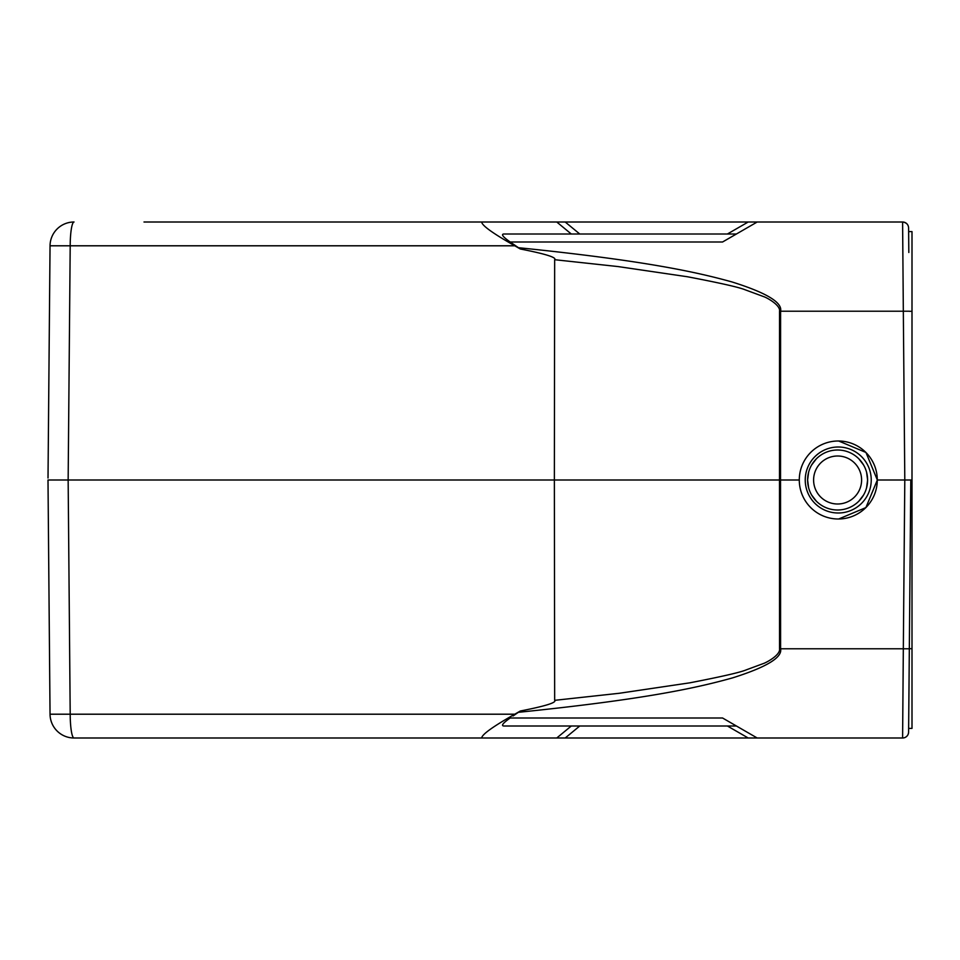 <?xml version="1.0" encoding="UTF-8"?>
<svg xmlns="http://www.w3.org/2000/svg" width="960" height="960" viewBox="0 0 960 960"><rect width="100%" height="100%" fill="white"/><g stroke="black" fill="none" stroke-linecap="round" stroke-linejoin="round"><path stroke-width="1.44" d="M757.2 222L902.604 222L748.2 222L727.416 234L736.416 234L722.556 242.004L757.2 222M565.2 222L556.752 222L571.296 234L579.756 234L565.2 222L748.2 222M556.752 222L144 222M441.516 222L491.388 222M908.208 225.876A6 6 -0.8 0 0 906.888 223.8A6 6 -0.8 0 1 908.208 225.876M908.82 252.48L908.604 227.952C908.388 224.532 906.384 222.552 902.604 222A6 6 -0.8 0 1 906.78 223.692A6 6 -0.8 0 0 902.604 222L903.324 311.22L779.544 311.22L779.484 480L779.544 648.78L903.324 648.78L902.604 738L757.2 738L727.704 720.972M736.416 234L503.688 234C500.964 234.348 503.124 237.024 510.192 242.004L510.252 242.04M727.704 239.028L722.556 242.004L510.192 242.004L520.32 248.988C545.388 253.896 556.836 257.46 554.664 259.704L617.952 266.556L687.384 276.744C719.604 282.888 738.768 287.208 744.9 289.704L764.304 296.856C766.656 297.636 780.576 305.04 779.544 311.22M74.04 222A24 3.852 90 0 0 70.2 245.796L50.04 245.796A24 24 0 0 1 74.04 222A24 24 0 0 0 50.04 245.796L48.012 478.032M520.104 248.868L514.764 245.796C492.852 233.376 481.836 225.444 481.716 222M48.036 483.936L48 480L554.364 480L554.664 259.704M518.364 247.692C644.472 260.568 696.216 271.98 732.012 281.952C766.344 292.716 782.532 302.472 780.588 311.22L780.528 480L799.284 480A39 39 90 0 1 838.284 441A39 39 90 0 1 877.284 480A39 39 90 0 1 838.284 519A39 39 90 0 1 799.284 480M727.416 726L748.2 738L902.604 738A6 6 172.4 0 0 908.604 732.048L910.8 480L904.8 480L903.324 648.78L909.324 648.78L910.8 480L912 480L912 231.6L908.628 231.6M838.68 519L865.896 507.588L877.332 480L904.8 480L903.324 311.22L909.324 311.22M877.332 480L865.956 452.472L838.668 441M805.236 480A33 33 90 0 1 838.236 447A33 33 90 0 1 871.236 480A33 33 90 0 1 838.236 513A33 33 90 0 1 805.236 480M808.62 487.764L807.6 480L808.62 472.236M811.62 465L816.384 458.784M822.6 454.02L823.548 453.492M851.652 453.492L852.6 454.02M858.816 458.784L863.58 465M866.58 472.236L867.6 480L866.58 487.764M863.58 495L858.816 501.216M852.6 505.98L851.64 506.508M823.548 506.508L822.6 505.98M816.384 501.216L811.62 495M912 728.4L908.628 728.4L912 728.4L912 648.696L909.324 648.696L908.856 702.936M48.036 476.064L50.04 245.796M48.012 481.968L50.04 714.204L70.2 714.204A24 3.852 90 0 0 74.04 738A24 24 0 0 1 50.04 714.204A24 24 0 0 0 74.04 738A24 24 0 0 1 50.04 714.204L48 480L60 480M520.104 711.132L518.364 712.308C645.468 699.336 697.092 687.816 732.612 677.868C766.524 667.164 782.52 657.468 780.588 648.78L780.528 480L554.364 480L554.664 700.332C556.788 702.552 545.34 706.116 520.32 711.012L514.764 714.204C492.852 726.624 481.836 734.556 481.716 738L565.2 738L579.756 726M554.664 700.332L619.284 693.276L689.76 682.836C721.5 676.68 740.304 672.372 746.172 669.9L763.68 663.432C765.84 662.76 780.552 655.236 779.544 648.78M513.06 715.968L518.364 712.308L522.948 711.84M74.04 738L491.388 738M748.2 738L565.2 738M408.336 738L169.02 738M908.592 732.384L908.244 734.04L908.592 732.384M757.2 738L722.556 717.996L510.192 717.996C503.124 722.976 500.964 725.652 503.688 726L571.296 726L556.752 738M736.416 726L503.688 726M912 648.696L912 480M807.6 480A30 30 0 0 1 837.6 450A30 30 0 0 1 867.6 480A30 30 0 0 1 837.6 510A30 30 0 0 1 807.6 480M813.6 480A24 24 0 0 1 837.6 456A24 24 0 0 1 861.6 480A24 24 0 0 1 837.6 504A24 24 0 0 1 813.6 480M908.604 227.952C908.388 224.532 906.384 222.552 902.604 222M514.764 245.796L70.2 245.796L68.148 480L70.2 714.204L514.764 714.204M912 311.304L909.324 311.304"/></g></svg>
